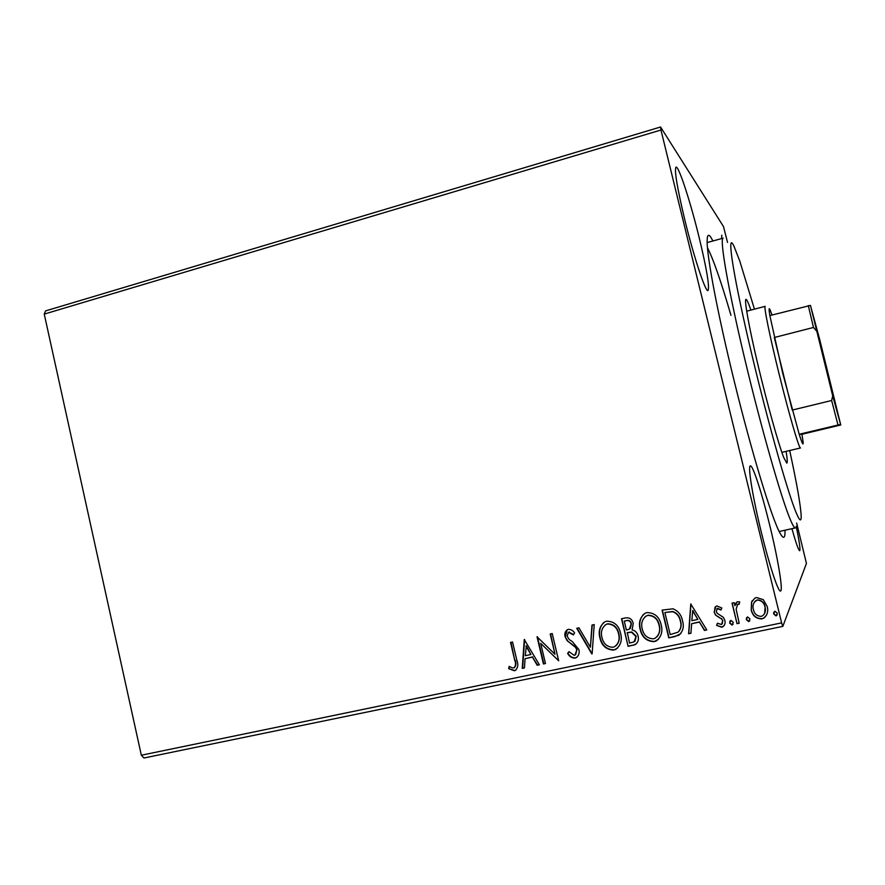 <?xml version="1.0" encoding="UTF-8"?>
<svg xmlns="http://www.w3.org/2000/svg" width="885" height="885" viewBox="0 0 885 885"><rect width="100%" height="100%" fill="white"/><g stroke="black" fill="none" stroke-linecap="round" stroke-linejoin="round"><path stroke-width="1.33" d="M784.984 530.215C785.249 538.666 783.557 539.584 779.939 532.991C771.908 518.809 751.63 452.39 733.986 380.141C717.724 314.042 706.816 256.163 707.126 240.908C707.237 233.375 709.15 233.408 712.89 240.986M684.725 219.535C693.796 256.882 705.655 292.592 707.989 290.557C709.748 287.072 706.827 269.505 699.227 237.855C690.643 202.521 678.729 165.661 676.04 167.121C674.182 169.887 677.08 187.366 684.725 219.535M791.909 528.677C796.013 543.136 798.613 550.492 799.697 550.758C800.549 549.74 799.365 541.565 796.168 526.232M761.388 532.549C769.397 565.482 778.302 592.353 780.526 591.025C783.402 590.948 777.749 557.694 769.441 524.086C761.742 492.525 752.803 464.902 750.369 465.897C747.571 465.477 752.681 497.237 761.388 532.549M796.644 523.013L806.445 563.424L782.827 626.381L143.967 758.003L141.334 755.226L44.25 314.098L45.544 310.912L660.564 126.997L723.476 226.538L727.536 242.424M751.542 602.198L754.728 598.238L756.598 597.541L763.324 599.698L767.24 606.579C768.445 611.181 767.361 614.998 763.998 618.04L761.808 618.892C756.111 618.781 752.582 615.794 751.199 609.953L751.542 602.198L752.361 600.539M737.017 623.671L732.028 603.139L734.185 602.674L734.926 605.694L737.15 601.778L739.694 601.866L739.196 604.267L737.67 604.289L736.132 609.19L739.185 623.217L737.017 623.671L732.205 603.094M716.961 605.948L721.828 607.984L720.998 610.008L717.259 608.592L716.297 611.623L717.259 613.371L723.355 617.332L724.837 620.352C725.523 622.985 724.87 625.131 722.89 626.79L721.717 627.233L716.607 625.385L717.381 623.228L721.518 624.522L722.702 620.916L721.717 619.069L715.622 615.186L714.162 612.188L715.987 606.302L716.961 605.948M675.167 636.547L668.761 637.875L662.08 610.108L673.042 608.814C678.275 611.004 681.417 614.986 682.49 620.75C684.26 626.68 683.021 631.514 678.773 635.286L668.761 637.875M628.096 646.338L621.513 618.759L625.341 617.94C629.512 617.276 632.144 619.113 633.24 623.449L632.089 629.866C635.308 630.662 637.3 632.72 638.074 636.016C639.003 639.656 638.052 642.521 635.209 644.623L628.096 646.338L621.812 618.692M591.799 653.893L576.732 628.306L578.956 627.83L590.395 647.234L591.965 625.064L594.211 624.578L592.142 653.827L577.12 628.228M545.459 663.54L543.434 663.96L537.029 636.78L554.995 654.281L550.204 633.97L552.229 633.538L558.667 660.796L540.691 643.306L545.459 663.54M514.771 660.42L510.545 642.433L512.548 642.001L516.84 660.276C518.522 664.381 518.002 667.766 515.291 670.432L514.296 670.753L508.654 668.662L509.174 666.361L512.216 667.865L514.063 667.832C515.767 665.785 515.999 663.308 514.771 660.42L510.966 642.344M141.334 755.226L781.632 622.885L660.962 130.018L44.25 314.098M524.263 639.501L539.385 664.801L537.184 665.266L532.438 657.124L525.082 658.661L524.44 667.921L522.25 668.374L524.263 639.501M575.018 658.119C571.776 658.119 569.309 656.537 567.628 653.395L568.955 651.659L574.21 655.354L574.918 655.11L576.832 649.933L575.527 647.389L567.141 640.674L565.117 636.746C564.331 633.671 565.139 631.304 567.55 629.622L568.347 629.368C570.947 629.346 573.026 630.518 574.586 632.897L573.38 634.91L568.447 632.344L567.13 636.193L569.199 639.457L572.374 641.647L578.89 649.546C579.719 653.042 578.779 655.774 576.091 657.765L575.327 657.876C572.086 657.865 569.63 656.294 567.949 653.152L567.628 653.395M599.908 637.919C598.105 631.06 599.831 625.662 605.075 621.712L606.667 621.181C614.19 621.37 618.847 625.452 620.628 633.406C622.376 640.032 620.761 645.353 615.794 649.347L613.725 650.077C606.291 649.789 601.689 645.74 599.908 637.919L600.196 637.687C598.636 631.746 599.842 626.657 603.813 622.443M640.165 629.434C638.362 622.597 640.065 617.177 645.287 613.161L647.024 612.575C654.657 612.752 659.38 616.845 661.195 624.865C662.931 631.447 661.338 636.78 656.427 640.851L654.181 641.658C646.636 641.382 641.968 637.311 640.165 629.434L640.419 629.213C638.893 623.449 639.988 618.438 643.705 614.157M690.765 603.979L706.794 629.954L704.46 630.441L699.427 622.089L691.616 623.726L690.931 633.262L688.607 633.748L690.765 603.979M729.671 623.117L730.91 620.396L733.278 622.365L732.05 625.087L729.671 623.117L730.036 620.938M746.309 619.644L747.559 616.922L749.949 618.892L748.699 621.613L746.309 619.644L746.608 617.564M773.656 613.947L774.917 611.203L777.329 613.183L776.068 615.927L773.656 613.947L773.833 612.066M721.773 235.189L721.629 238.563M660.564 126.997L660.962 130.018M781.632 622.885L782.827 626.381M730.966 315.314C721.087 281.507 713.266 258.995 707.491 247.789M516.032 669.978L514.296 670.753M514.672 670.498L508.654 668.662M509.03 668.396L509.461 666.538M514.517 667.544C516.132 665.465 516.342 663.009 515.147 660.177M539.297 664.646L537.184 665.266M537.538 665L532.438 657.124M532.803 656.869L525.082 658.661M524.451 667.732L522.25 668.374M522.626 668.109L524.617 639.468M530.923 654.513L526.332 645.773L525.292 655.697L530.923 654.513L525.956 646.006M545.426 663.363L543.434 663.96M543.788 663.706L537.416 636.691M550.57 633.892L554.995 654.281M558.546 660.63L540.691 643.306M567.949 653.152L569.022 651.758M575.67 654.601L576.832 649.933M577.142 649.69L575.527 647.389M575.836 647.156L567.141 640.674M567.473 640.441L565.117 636.746M565.438 636.514L567.185 629.821M573.591 634.567L568.989 632.167M569.309 631.945L568.314 632.41M577.075 657.101L575.327 657.876M592.253 624.998L590.395 647.234M617.597 648.074L613.725 650.077M613.991 649.833C606.568 649.546 601.966 645.497 600.196 637.687M616.115 645.63C619.168 642.267 620.064 638.262 618.814 633.616C617.398 627.321 613.692 624.036 607.707 623.77L605.196 624.965M618.549 633.837C617.133 627.531 613.427 624.246 607.431 623.98L606.17 624.401C601.911 627.587 600.517 631.934 601.977 637.466C603.371 643.727 607.044 646.99 612.973 647.267L614.555 646.714C618.67 643.539 619.998 639.247 618.549 633.837L618.814 633.616M636.514 643.649L633.527 645.209M633.782 644.966L628.361 646.094M635.032 641.194L636.226 636.226L631.768 631.99L627.321 632.587L629.512 643.074L634.125 641.857L635.983 636.459L631.514 632.211L627.056 632.808M630.264 628.538L631.414 623.726C630.784 621.148 629.202 620.064 626.691 620.473L624.268 621.137L626.381 629.976L629.357 629.158L631.16 623.936C630.529 621.358 628.947 620.274 626.436 620.684L624.268 621.137M658.562 639.18L654.181 641.658M654.402 641.426C646.869 641.149 642.211 637.078 640.419 629.213M656.924 636.857C659.712 633.461 660.498 629.534 659.303 625.087C657.865 618.737 654.103 615.44 648.03 615.186L645.099 616.723M659.071 625.297C657.632 618.947 653.882 615.65 647.798 615.385L646.426 615.86C642.178 619.102 640.795 623.471 642.267 628.981C643.683 635.275 647.4 638.561 653.418 638.826L655.121 638.229C659.214 634.999 660.531 630.684 659.071 625.297L659.303 625.087M668.971 637.642L662.334 610.053M680.786 633.671L675.377 636.315M679.016 631.248C681.173 628.195 681.682 624.766 680.554 620.982C679.691 616.248 677.091 613.084 672.766 611.48L664.878 612.497L670.199 634.578L677.987 632.211C680.875 629.169 681.66 625.496 680.355 621.204C679.492 616.458 676.892 613.294 672.556 611.69L664.878 612.497M706.695 629.788L704.46 630.441M704.637 630.22L699.427 622.089M699.604 621.867L691.616 623.726M690.942 633.074L688.607 633.748M688.795 633.516L690.942 603.946M697.822 619.411L692.745 610.473L691.838 620.673L697.822 619.411L692.557 610.672M721.098 609.754L717.702 608.438M717.868 608.227L716.828 608.946M724.184 625.529L721.717 627.233M721.872 627.011L716.607 625.385M716.773 625.164L717.447 623.283M722.304 623.748L722.702 620.916M722.857 620.706L721.717 619.069M721.872 618.858L718.908 617.442M719.062 617.232L715.622 615.186M715.777 614.986L714.162 612.188M714.328 611.978L715.069 607.044M733.079 624.29L732.05 625.087M732.183 624.865L729.815 622.896M736.11 602.707L734.926 605.694M739.24 604.046L738.134 604.112M738.267 603.913L737.017 604.897M739.141 623.04L737.15 623.449M749.783 620.717L748.699 621.613M748.821 621.403L746.442 619.434M766.576 615.031L764.098 617.83L761.808 618.892M761.919 618.67C756.232 618.56 752.704 615.584 751.321 609.754L751.199 609.953M751.321 609.754L751.664 602.01M764.64 613.493L765.16 606.856C764.175 602.475 761.565 600.152 757.328 599.886L754.241 602.242M765.049 607.066C764.065 602.674 761.454 600.34 757.206 600.074L755.967 600.539C753.268 602.884 752.405 605.882 753.389 609.511C754.352 613.88 756.952 616.17 761.188 616.358L762.605 615.805C765.204 613.504 766.023 610.595 765.049 607.066L765.16 606.856M777.251 614.821L776.068 615.927M776.156 615.706L773.755 613.736M754.44 309.153L739.783 261.064L733.886 245.997C726.729 231.062 732.083 269.438 748.422 340.061C764.706 410.54 786.942 490.456 795.914 512.083C799.586 521.011 801.345 522.294 801.179 515.933C800.637 505.191 796.81 483.387 789.686 450.52M779.187 531.509L795.383 527.902C794.442 528.124 792.816 525.491 790.482 519.993C781.61 499.394 761.177 428.052 744.55 358.082C727.879 288.045 719.372 238.209 723.156 238.153L707.159 242.567M786.123 451.361C787.318 458.884 787.539 462.811 786.798 463.132L783.69 457.423C778.457 444.027 767.229 403.914 758.157 365.759C749.053 327.538 744.031 299.517 745.978 299.362C746.719 299.296 748.212 302.416 750.447 308.743L750.911 310.082M826.778 368.437L836.225 408.118L815.45 324.751L826.778 368.437M781.853 452.368L800.494 447.965C799.299 449.536 788.989 414.202 779.099 374.012C769.839 336.632 763.567 305.756 765.182 306.332L746.663 311.199M772.008 315.027L770.204 310.126C768.866 307.106 768.744 308.92 769.85 315.58L782.727 373.304L799.188 434.269L801.932 434.269L840.75 424.977L819.676 339.409L810.461 305.413L832.708 395.872L840.75 424.977M840.097 424.534L799.188 434.269C802.087 443.396 803.403 446.062 803.149 442.268L801.932 434.269M816.578 331.034L813.481 327.461L774.298 337.517L792.241 410.076L831.646 400.496L832.708 395.872M769.85 315.58L810.461 305.413M813.481 327.461L808.293 305.568M837.995 424.999L831.646 400.496"/></g></svg>
